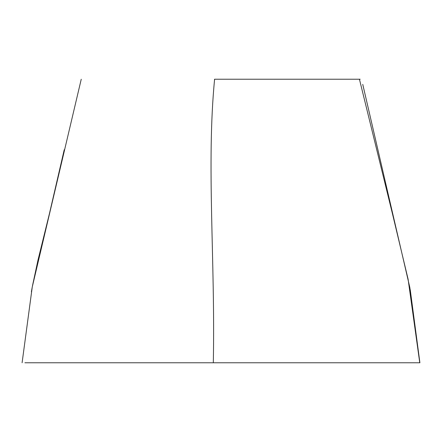 <?xml version="1.0" encoding="UTF-8"?>
<svg xmlns="http://www.w3.org/2000/svg" width="442" height="442" viewBox="0 0 442 442"><rect width="100%" height="100%" fill="white"/><g stroke="black" fill="none" stroke-linecap="round" stroke-linejoin="round"><path stroke-width="0.66" d="M24.901 362.766L213.309 362.766L24.901 362.766M362.749 84.361L409.833 287.515L419.9 362.766L213.309 362.766C215.326 260.598 206.326 163.883 214.602 79.234L214.48 79.234M360.169 79.234L214.602 79.234L359.44 79.234L392.623 214.436L408.099 279.217L419.767 362.766M81.245 79.234L32.266 286.952L22.1 362.766L32.238 287.112L37.951 260.349L49.46 213.536M49.438 213.619L32.52 285.587L49.438 213.619M32.183 287.433L31.548 290.924L32.183 287.433M32.509 285.654L37.979 260.111L49.416 213.729M410.237 289.72L419.9 362.766M64.234 149.739L49.465 213.519M32.338 286.571L31.393 291.814"/></g></svg>
